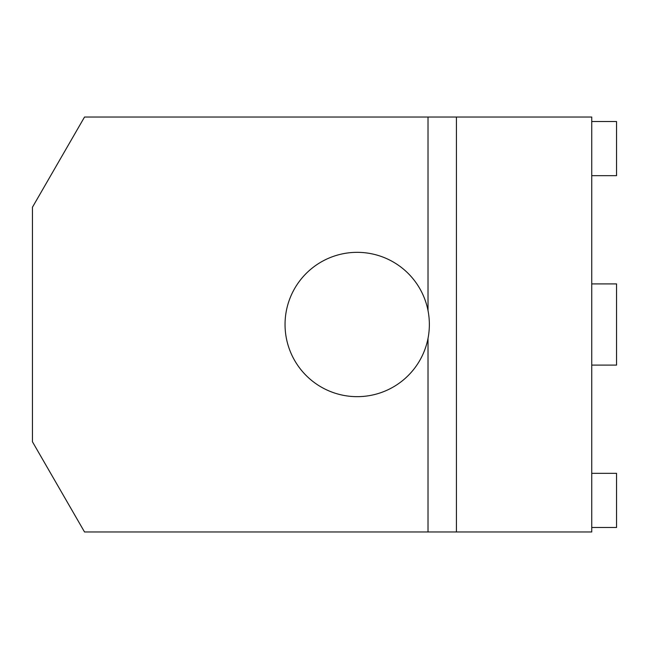 <?xml version="1.0" encoding="UTF-8"?>
<svg xmlns="http://www.w3.org/2000/svg" width="649" height="649" viewBox="0 0 649 649"><rect width="100%" height="100%" fill="white"/><g stroke="black" fill="none" stroke-linecap="round" stroke-linejoin="round"><path stroke-width="0.97" d="M456.434 117.023L84.532 117.023L32.45 207.226L32.45 441.774L84.532 531.977L591.742 531.977L591.742 117.023L456.434 117.023L456.434 531.977M428.016 117.023L428.016 310.587C429.808 319.86 429.808 329.14 428.016 338.413L428.016 531.977M428.016 338.413A72.169 72.169 0 0 1 317.158 384.533A72.169 72.169 0 0 1 317.158 264.468A72.169 72.169 0 0 1 428.016 310.587M591.742 283.905L616.55 283.905L616.55 365.095L591.742 365.095M591.742 175.66L616.55 175.66L616.55 121.533L591.742 121.533M591.742 527.467L616.55 527.467L616.55 473.34L591.742 473.34"/></g></svg>
